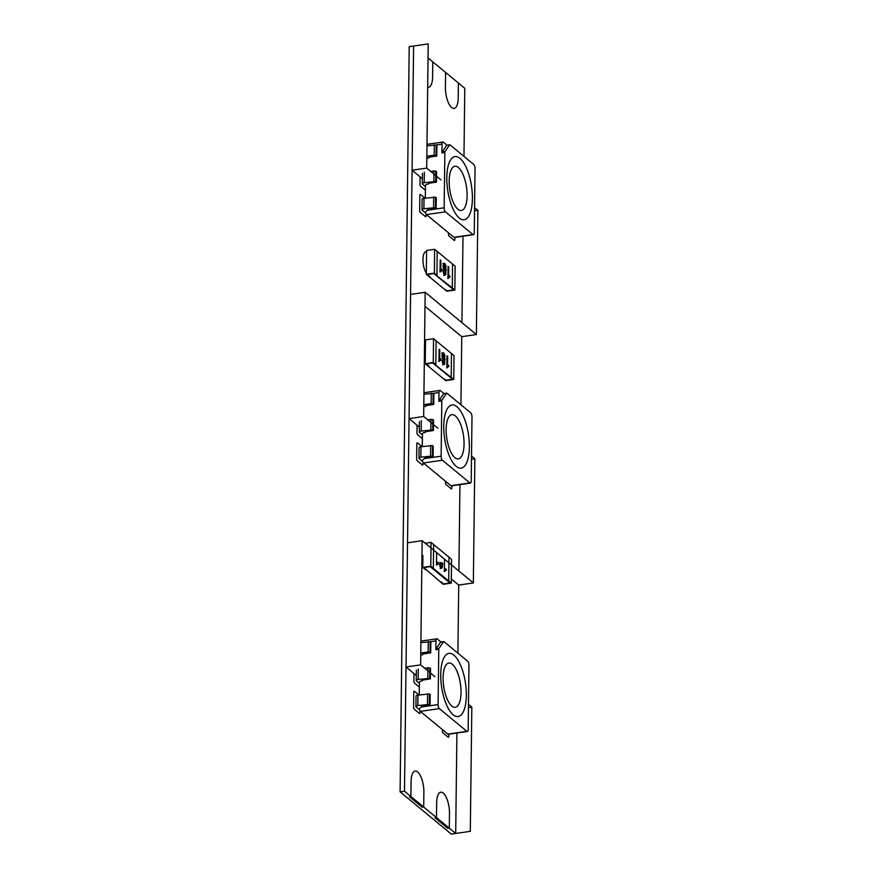 <?xml version="1.0" encoding="UTF-8"?>
<svg xmlns="http://www.w3.org/2000/svg" width="878" height="878" viewBox="0 0 878 878"><rect width="100%" height="100%" fill="white"/><g stroke="black" fill="none" stroke-linecap="round" stroke-linejoin="round"><path stroke-width="1.32" d="M427.685 87.251A15.958 6.036 81.7 0 0 432.613 76.781A15.958 6.036 -98.3 0 1 428.508 87.284A15.958 6.036 -98.3 0 1 427.685 87.251A15.958 6.036 81.7 0 0 428.508 87.284A15.958 6.036 81.7 0 0 432.613 76.781L432.799 61.877L432.613 76.781L432.799 61.877L428.036 57.948M445.596 72.435L432.799 61.877L445.596 72.435L445.409 87.339A15.958 6.036 81.7 0 0 454.113 108.411A15.958 6.036 -98.3 0 1 445.409 87.339A15.958 6.036 81.7 0 0 451.632 107.522A15.958 6.036 81.7 0 0 458.217 97.908A15.958 6.036 -98.3 0 1 454.113 108.411A15.958 6.036 81.7 0 0 458.217 97.908L458.393 83.004L458.217 97.908L458.393 83.004L445.596 72.435L445.409 87.339L445.596 72.435M464.791 88.283L458.393 83.004L464.791 88.283L463.968 156.383L464.791 88.283M440.954 179.869L426.697 168.093L428.212 43.9L413.593 46.029L404.495 791.21L455.693 833.463L456.922 733.02L455.693 833.463L451.303 834.1L400.105 791.846L451.303 834.1L470.301 831.334L471.826 707.141L468.479 704.386M434.884 676.653L420.628 664.876L422.142 540.683L473.341 582.937L458.722 585.066L457.888 653.166L458.722 585.066L451.314 578.953M458.898 571.018L459.951 484.634M437.913 428.255L423.657 416.49L425.171 292.297L476.37 334.551L461.762 336.68L460.928 404.78L461.762 336.68L425.007 306.345M461.927 322.632L462.991 236.237M449.295 828.184L449.47 813.28A15.958 6.036 81.7 0 0 440.778 792.208A15.958 6.036 -98.3 0 1 449.47 813.28A15.958 6.036 81.7 0 0 443.258 793.086A15.958 6.036 81.7 0 0 436.673 802.711A15.958 6.036 -98.3 0 1 440.778 792.208A15.958 6.036 81.7 0 0 436.673 802.711L436.487 817.616L436.673 802.711L436.487 817.616L435.027 817.824L447.835 828.393L449.295 828.184L447.835 828.393L449.295 828.184L449.47 813.28L449.295 828.184L455.693 833.463L456.922 733.02M423.69 807.047L423.876 792.143A15.958 6.036 81.7 0 0 415.173 771.082A15.958 6.036 -98.3 0 1 423.876 792.143A15.958 6.036 81.7 0 0 417.654 771.96A15.958 6.036 81.7 0 0 411.08 781.585A15.958 6.036 -98.3 0 1 415.173 771.082A15.958 6.036 81.7 0 0 411.08 781.585L410.893 796.489L411.08 781.585L410.893 796.489L409.433 796.697L422.23 807.266L423.69 807.047L422.23 807.266L423.69 807.047L423.876 792.143L423.69 807.047L436.487 817.616L435.027 817.824L447.835 828.393L435.027 817.824L436.487 817.616M425.512 341.037A11.963 4.533 81.7 0 0 424.93 341.026A11.963 4.533 81.7 0 0 424.579 341.114A11.963 4.533 81.7 0 1 424.93 341.026A11.963 4.533 81.7 0 1 425.512 341.037A11.963 4.533 81.7 0 0 424.579 341.114M424.337 360.99A11.963 4.533 81.7 0 0 425.248 362.581A11.963 4.533 81.7 0 1 424.337 360.99A11.963 4.533 81.7 0 0 425.248 362.581M426.598 251.613A11.963 4.533 81.7 0 0 426.028 251.602A11.963 4.533 81.7 0 0 422.955 260.195A11.963 4.533 81.7 0 0 426.335 273.157A11.963 4.533 81.7 0 1 422.955 260.195A11.963 4.533 81.7 0 1 426.028 251.602A11.963 4.533 81.7 0 1 426.598 251.613A11.963 4.533 81.7 0 0 422.944 259.482A11.963 4.533 81.7 0 0 426.335 273.157M421.846 564.675A11.963 4.533 81.7 0 0 422.757 566.266A11.963 4.533 81.7 0 1 421.846 564.675A11.963 4.533 81.7 0 0 422.757 566.266M424.985 198.187L420.507 194.499A1.591 0.604 81.7 0 0 420.266 194.4A1.591 0.604 -98.3 0 1 420.507 194.499A1.591 0.604 81.7 0 0 419.849 195.454A1.591 0.604 -98.3 0 1 420.266 194.4A1.591 0.604 81.7 0 0 419.849 195.454L419.673 210.358A1.591 0.604 81.7 0 0 420.288 212.377A1.591 0.604 -98.3 0 1 419.673 210.358A1.591 0.604 81.7 0 0 420.288 212.377L425.413 216.603A1.591 0.604 81.7 0 0 425.654 216.69A1.591 0.604 -98.3 0 1 425.413 216.603A1.591 0.604 81.7 0 0 426.071 215.637A1.591 0.604 -98.3 0 1 425.654 216.69A1.591 0.604 81.7 0 0 426.071 215.637L426.082 214.221M420.079 176.829L419.991 184.281A1.591 0.604 81.7 0 0 420.606 186.301A1.591 0.604 -98.3 0 1 419.991 184.281A1.591 0.604 81.7 0 0 420.606 186.301L425.424 190.263M448.482 232.813L448.471 234.13A1.591 0.604 81.7 0 0 449.086 236.149A1.591 0.604 -98.3 0 1 448.471 234.13L448.482 232.813L448.471 234.13A1.591 0.604 81.7 0 0 449.086 236.149L454.211 240.374A1.591 0.604 81.7 0 0 454.87 239.409L454.892 237.411L454.87 239.409A1.591 0.604 -98.3 0 1 454.453 240.462A1.591 0.604 -98.3 0 1 454.211 240.374A1.591 0.604 81.7 0 0 454.453 240.462A1.591 0.604 81.7 0 0 454.87 239.409L454.892 237.411M417.05 425.215L416.951 432.667A1.591 0.604 81.7 0 0 417.577 434.687A1.591 0.604 -98.3 0 1 416.951 432.667A1.591 0.604 81.7 0 0 417.577 434.687L422.384 438.66M421.945 446.573L417.478 442.885A1.591 0.604 81.7 0 0 417.226 442.797A1.591 0.604 -98.3 0 1 417.478 442.885A1.591 0.604 81.7 0 0 416.82 443.851A1.591 0.604 -98.3 0 1 417.226 442.797A1.591 0.604 81.7 0 0 416.82 443.851L416.633 458.755A1.591 0.604 81.7 0 0 417.259 460.774A1.591 0.604 -98.3 0 1 416.633 458.755A1.591 0.604 81.7 0 0 417.259 460.774L422.373 465A1.591 0.604 81.7 0 0 422.625 465.088A1.591 0.604 -98.3 0 1 422.373 465A1.591 0.604 81.7 0 0 423.031 464.034A1.591 0.604 -98.3 0 1 422.625 465.088A1.591 0.604 81.7 0 0 423.031 464.034L423.053 462.618M414.01 673.613L413.922 681.065A1.591 0.604 81.7 0 0 414.537 683.084L419.344 687.046L414.537 683.084A1.591 0.604 -98.3 0 1 413.922 681.065A1.591 0.604 81.7 0 0 414.537 683.084L419.344 687.046M418.916 694.97L414.438 691.282A1.591 0.604 81.7 0 0 414.196 691.195A1.591 0.604 -98.3 0 1 414.438 691.282A1.591 0.604 81.7 0 0 413.779 692.237A1.591 0.604 -98.3 0 1 414.196 691.195A1.591 0.604 81.7 0 0 413.779 692.237L413.604 707.141A1.591 0.604 81.7 0 0 414.218 709.161A1.591 0.604 -98.3 0 1 413.604 707.141A1.591 0.604 81.7 0 0 414.218 709.161L419.344 713.386A1.591 0.604 81.7 0 0 419.585 713.474A1.591 0.604 -98.3 0 1 419.344 713.386A1.591 0.604 81.7 0 0 420.002 712.431A1.591 0.604 -98.3 0 1 419.585 713.474A1.591 0.604 81.7 0 0 420.002 712.431L420.013 711.004M442.413 729.596L442.402 730.913A1.591 0.604 81.7 0 0 443.017 732.932A1.591 0.604 -98.3 0 1 442.402 730.913L442.413 729.596L442.402 730.913A1.591 0.604 81.7 0 0 443.017 732.932L448.142 737.158A1.591 0.604 81.7 0 0 448.801 736.192L448.823 734.206L448.801 736.192A1.591 0.604 -98.3 0 1 448.384 737.246A1.591 0.604 -98.3 0 1 448.142 737.158A1.591 0.604 81.7 0 0 448.384 737.246A1.591 0.604 81.7 0 0 448.801 736.192L448.823 734.206M445.453 481.199L445.431 482.516A1.591 0.604 81.7 0 0 446.057 484.535A1.591 0.604 -98.3 0 1 445.431 482.516L445.453 481.199L445.431 482.516A1.591 0.604 81.7 0 0 446.057 484.535L451.171 488.761A1.591 0.604 81.7 0 0 451.83 487.806L451.863 485.808L451.83 487.806A1.591 0.604 -98.3 0 1 451.424 488.859A1.591 0.604 -98.3 0 1 451.171 488.761A1.591 0.604 81.7 0 0 451.424 488.859A1.591 0.604 81.7 0 0 451.83 487.806L451.863 485.808M410.893 796.489L409.433 796.697L410.893 796.489L404.495 791.21L400.105 791.846L404.495 791.21L413.593 46.029L409.214 46.666L400.105 791.846L409.214 46.666L413.593 46.029L412.078 170.222L422.373 178.717M468.446 707.635L471.826 707.141M422.142 540.683L407.524 542.813L406.009 667.006L416.304 675.5M406.009 667.006L420.628 664.876M422.746 567.407L425.621 569.789L426.357 569.679L423.789 567.572L430.374 566.617L433.337 568.351L430.78 566.244L422.746 567.407L422.889 555.489L421.967 554.731M473.341 582.937L474.855 458.744L471.519 455.989M471.475 459.238L474.855 458.744M425.171 292.297L410.564 294.415L409.049 418.619L419.333 427.103M409.049 418.619L423.657 416.49M476.37 334.551L477.895 210.358L474.548 207.592M474.515 210.841L477.895 210.358M412.078 170.222L426.697 168.093M420.288 212.377L425.413 216.603L420.288 212.377M419.849 195.454L419.673 210.358L419.849 195.454M449.086 236.149L454.211 240.374L449.086 236.149M409.433 796.697L422.23 807.266L409.433 796.697M446.057 484.535L451.171 488.761L446.057 484.535M417.259 460.774L422.373 465L417.259 460.774M416.82 443.851L416.633 458.755L416.82 443.851M414.218 709.161L419.344 713.386L414.218 709.161M413.779 692.237L413.604 707.141L413.779 692.237M443.017 732.932L448.142 737.158L443.017 732.932M433.271 362.559L425.226 363.733L425.523 339.885L433.556 338.71L433.271 362.559L435.828 364.677L436.125 340.829L433.556 338.71M452.554 379.186L432.711 362.954L426.28 363.887L428.837 366.005L426.28 363.887L432.854 362.932L453.75 379.461L445.706 380.635L425.226 363.733M452.554 379.329L446.123 380.262L442.83 378.253L446.123 380.262L452.697 379.307L435.093 364.776L435.828 364.677L436.114 340.829L454.036 355.623L453.75 379.461M451.479 353.505L451.182 377.353L451.479 353.505M442.314 358.498L443.423 360.452L444.63 360.112L443.95 363.36L441.963 360.353L443.357 364.721L444.696 364.15L444.839 355.228L443.599 352.769L442.391 352.956L442.314 358.498M443.357 364.721L444.696 364.15L443.972 364.26L444.323 362.68M444.103 355.338L442.863 352.879L443.599 352.769L442.391 352.956M443.423 360.452L442.688 360.551M443.95 363.36L442.292 362.834M440.855 360.254L440.866 359.036L439.691 358.07L439.79 349.883L439.121 349.323L438.978 360.847L439.505 361.275L439.911 360.002L440.855 360.254L439.176 360.112L440.119 360.364L439.176 360.112L438.77 361.385M448.735 366.763L448.746 365.533L447.571 364.568L447.67 356.38L446.99 355.82L446.847 367.344L447.385 367.783L447.78 366.499L448.735 366.763L447.056 366.609L447.999 366.861L447.056 366.609L446.65 367.882M447.999 366.433L446.88 364.71M448.746 365.533L448.01 365.643M447.67 356.38L446.99 356.479M447.571 364.568L446.88 364.666M442.863 352.879L441.667 353.055M444.487 360.134L444.477 358.443M442.633 364.831L443.972 364.26M440.13 359.925L439.011 358.213M442.633 360.913L441.996 361.001M440.866 359.036L440.141 359.146M439.79 349.883L439.11 349.982M439.691 358.07L439.011 358.169M444.312 355.546L444.268 359.003L443.533 359.069L442.896 354.361L444.312 355.546M444.268 359.003L442.797 359.168L442.117 357.939M441.875 356.029L442.161 354.471L443.609 354.251M442.161 354.471L442.874 354.35M443.544 359.102L442.797 359.168M434.358 273.135L426.324 274.309L426.609 250.46L434.654 249.297L434.358 273.135L436.926 275.253L437.211 251.404L434.654 249.297M453.641 289.762L433.798 273.53L427.377 274.463L429.935 276.581L429.199 276.691L429.935 276.581L427.377 274.463L433.951 273.508L454.837 290.047L446.803 291.211L426.324 274.309M453.641 289.905L447.209 290.837L443.928 288.84L447.209 290.837L453.783 289.883L451.544 288.039L452.28 287.929L436.19 275.363L436.915 275.253L437.211 251.404L455.133 266.199L454.837 290.047M452.565 264.08L452.28 287.929L452.565 264.08M443.412 269.074L444.509 271.028L445.728 270.687L445.047 273.936L443.05 270.929L444.455 275.308L445.794 274.726L445.925 265.804L444.685 263.345L443.489 263.532L443.412 269.074M444.455 275.308L445.794 274.726L445.058 274.836L445.409 273.256M445.201 265.913L443.961 263.455L444.685 263.345L443.489 263.532M444.509 271.028L443.785 271.137M445.047 273.936L443.39 273.409M441.941 270.841L441.963 269.612L440.789 268.646L440.888 260.459L440.207 259.899L440.065 271.423L440.591 271.862L440.997 270.578L441.941 270.841L440.273 270.687L441.217 270.94L440.273 270.687L439.867 271.96M449.821 277.338L449.832 276.12L448.658 275.143L448.768 266.967L448.087 266.407L447.945 277.92L448.471 278.359L448.877 277.086L449.821 277.338L448.142 277.185L449.097 277.448L448.142 277.185L447.747 278.469M449.097 277.009L447.978 275.286M449.832 276.12L449.108 276.219M448.768 266.967L448.076 267.066M448.658 275.143L447.978 275.242M443.961 263.455L442.753 263.641M445.574 270.709L445.574 269.019M443.719 275.407L445.058 274.836M441.217 270.512L440.097 268.789M443.73 271.489L443.083 271.587M441.963 269.612L441.228 269.722M440.888 260.459L440.196 260.557M440.789 268.646L440.097 268.745M445.409 266.122L445.365 269.579L444.619 269.645L443.983 264.936L445.409 266.122M445.365 269.579L443.895 269.755L443.214 268.514M442.962 266.605L443.258 265.046L444.696 264.827M444.63 269.689L443.895 269.755M459.238 217.963A31.904 12.072 -98.3 0 1 447.242 186.685A31.904 12.072 -98.3 0 1 452.807 157.491A31.904 12.072 -98.3 0 1 459.962 158.358A31.904 12.072 -98.3 0 1 472.364 195.64A31.904 12.072 -98.3 0 1 461.828 219.489A31.904 12.072 -98.3 0 1 459.238 217.963A31.904 12.072 -98.3 0 1 446.979 183.656A31.904 12.072 -98.3 0 1 455.002 156.58A31.904 12.072 -98.3 0 1 459.962 158.358A31.904 12.072 -98.3 0 1 472.221 192.666A31.904 12.072 -98.3 0 1 464.199 219.741A31.904 12.072 -98.3 0 1 459.238 217.963M475.031 168.532A3.194 1.207 81.7 0 0 473.791 164.493L450.041 144.892A1.591 0.604 81.7 0 0 449.788 144.804A1.591 0.604 81.7 0 0 449.58 144.958L445.047 151.587A1.591 0.604 81.7 0 0 444.839 152.487L444.169 207.79A3.194 1.207 81.7 0 0 445.409 211.828L472.935 234.536A3.194 1.207 81.7 0 0 473.429 234.722A3.194 1.207 81.7 0 0 474.252 232.615L475.031 168.532M425.468 186.542L422.57 184.161A3.194 1.141 0.7 0 1 422.307 183.689A3.194 1.141 0.7 0 1 424.217 182.679L435.74 181.548L436.454 182.13L428.42 183.304L428.409 184.051L426.949 184.259A1.591 1.361 -50.5 0 0 425.468 185.96L425.336 197.144A1.591 1.361 -50.5 0 0 425.687 198.077M473.429 234.722L454.431 237.488A3.194 1.207 -98.3 0 1 453.937 237.301L426.412 214.594A3.194 1.207 -98.3 0 1 425.325 212.191L428.102 209.381L436.136 208.218L436.267 197.78L435.554 197.199L435.422 207.625L436.136 208.218M426.84 156.262L434.204 155.186L436.772 156.054L428.738 157.228L428.727 157.963L427.268 158.183A1.591 1.361 -50.5 0 0 426.818 158.325M447.111 145.32A1.591 0.604 -98.3 0 0 446.869 145.232A1.591 0.604 -98.3 0 0 446.661 145.386L442.117 152.015A1.591 0.604 -98.3 0 0 441.919 152.915L442.029 144.135A3.194 1.207 81.7 0 1 442.852 142.027A3.194 1.207 81.7 0 1 443.346 142.203L446.99 145.21M436.772 156.054L436.904 145.616L436.19 145.035L436.059 155.461M426.96 145.825L436.19 145.035M436.454 182.13L436.585 171.704L435.872 171.111L435.74 181.548M430.615 171.331L435.872 171.111M425.501 212.915L422.252 210.237A3.194 1.141 0.7 0 1 421.989 209.776A3.194 1.141 0.7 0 1 423.898 208.755L435.422 207.625M421.989 209.776L422.12 199.339A3.194 1.141 0.7 0 1 424.03 198.318L435.554 197.199M456.198 466.361A31.904 12.072 -98.3 0 1 444.202 435.071A31.904 12.072 -98.3 0 1 449.777 405.888A31.904 12.072 -98.3 0 1 456.933 406.744A31.904 12.072 -98.3 0 1 469.335 444.027A31.904 12.072 -98.3 0 1 458.799 467.886A31.904 12.072 -98.3 0 1 456.198 466.361A31.904 12.072 -98.3 0 1 443.939 432.053A31.904 12.072 -98.3 0 1 451.972 404.977A31.904 12.072 -98.3 0 1 456.933 406.744A31.904 12.072 -98.3 0 1 469.181 441.052A31.904 12.072 -98.3 0 1 461.159 468.128A31.904 12.072 -98.3 0 1 456.198 466.361M471.991 416.918A3.194 1.207 81.7 0 0 470.751 412.89L447.001 393.289A1.591 0.604 81.7 0 0 446.759 393.201A1.591 0.604 81.7 0 0 446.551 393.355L442.007 399.984A1.591 0.604 81.7 0 0 441.81 400.884L441.129 456.187A3.194 1.207 81.7 0 0 442.38 460.226L469.895 482.933A3.194 1.207 81.7 0 0 470.388 483.109A3.194 1.207 81.7 0 0 471.212 481.012L471.991 416.918M422.428 434.928L419.541 432.547A3.194 1.141 0.7 0 1 419.278 432.086A3.194 1.141 0.7 0 1 421.188 431.065L432.711 429.935L433.425 430.527L425.391 431.702L425.38 432.437L423.92 432.656A1.591 1.361 -50.5 0 0 422.439 434.358L422.296 445.541A1.591 1.361 -50.5 0 0 422.658 446.474M470.388 483.109L451.391 485.874A3.194 1.207 -98.3 0 1 450.897 485.699L423.383 462.991A3.194 1.207 -98.3 0 1 422.285 460.577L425.073 457.778L433.106 456.604L433.227 446.178L432.514 445.585L432.393 456.022L433.106 456.604M423.8 404.648L431.175 403.573L433.743 404.451L425.709 405.614L425.698 406.36L424.239 406.569A1.591 1.361 -50.5 0 0 423.778 406.712M444.081 393.706A1.591 0.604 -98.3 0 0 443.829 393.618A1.591 0.604 -98.3 0 0 443.62 393.772L439.088 400.412A1.591 0.604 -98.3 0 0 438.89 401.301L438.989 392.521A3.194 1.207 81.7 0 1 439.812 390.425A3.194 1.207 81.7 0 1 440.306 390.6L443.95 393.607M433.743 404.451L433.875 394.013L433.15 393.421L433.03 403.858M423.931 394.222L433.15 393.421M433.425 430.527L433.556 420.09L432.832 419.508L432.711 429.935M427.575 419.717L432.832 419.508M422.472 461.312L419.223 458.634A3.194 1.141 0.7 0 1 418.96 458.162A3.194 1.141 0.7 0 1 420.869 457.153L432.393 456.022M418.96 458.162L419.08 447.736A3.194 1.141 0.7 0 1 420.99 446.715L432.514 445.585M453.169 714.758A31.904 12.072 -98.3 0 1 441.173 683.468A31.904 12.072 -98.3 0 1 446.737 654.286A31.904 12.072 -98.3 0 1 453.893 655.142A31.904 12.072 -98.3 0 1 466.295 692.424A31.904 12.072 -98.3 0 1 455.759 716.272A31.904 12.072 -98.3 0 1 453.169 714.758A31.904 12.072 -98.3 0 1 440.91 680.45A31.904 12.072 -98.3 0 1 448.932 653.375A31.904 12.072 -98.3 0 1 453.893 655.142A31.904 12.072 -98.3 0 1 466.152 689.449A31.904 12.072 -98.3 0 1 458.129 716.525A31.904 12.072 -98.3 0 1 453.169 714.758M468.962 665.315A3.194 1.207 81.7 0 0 467.722 661.277L443.972 641.675A1.591 0.604 81.7 0 0 443.719 641.588A1.591 0.604 81.7 0 0 443.511 641.741L438.978 648.37A1.591 0.604 81.7 0 0 438.77 649.27L438.1 704.573A3.194 1.207 81.7 0 0 439.34 708.612L466.866 731.33A3.194 1.207 81.7 0 0 467.359 731.506A3.194 1.207 81.7 0 0 468.183 729.399L468.962 665.315M419.399 683.325L416.501 680.944A3.194 1.141 0.7 0 1 416.238 680.472A3.194 1.141 0.7 0 1 418.147 679.462L429.671 678.332L430.385 678.924L422.351 680.088L422.34 680.834L420.88 681.043A1.591 1.361 -50.5 0 0 419.399 682.755L419.267 693.927A1.591 1.361 -50.5 0 0 419.618 694.86M467.359 731.506L448.362 734.271A3.194 1.207 -98.3 0 1 447.868 734.096L420.342 711.378A3.194 1.207 -98.3 0 1 419.256 708.974L422.033 706.175L430.066 705.001L430.198 694.564L429.485 693.982L429.353 704.408L430.066 705.001M420.771 653.045L428.135 651.97L430.703 652.837L422.669 654.011L422.658 654.758L421.199 654.966A1.591 1.361 -50.5 0 0 420.749 655.109M441.041 642.103A1.591 0.604 -98.3 0 0 440.8 642.016A1.591 0.604 -98.3 0 0 440.591 642.169L436.048 648.798A1.591 0.604 -98.3 0 0 435.85 649.698L435.96 640.918A3.194 1.207 81.7 0 1 436.783 638.811A3.194 1.207 81.7 0 1 437.277 638.986L440.921 641.994M430.703 652.837L430.835 642.411L430.121 641.818L429.99 652.244M420.891 642.608L430.121 641.818M430.385 678.924L430.516 668.487L429.803 667.895L429.671 678.332M424.546 668.114L429.803 667.895M419.432 709.698L416.183 707.02A3.194 1.141 0.7 0 1 415.92 706.56A3.194 1.141 0.7 0 1 417.829 705.539L429.353 704.408M415.92 706.56L416.051 696.122A3.194 1.141 0.7 0 1 417.961 695.113L429.485 693.982M430.78 566.244L431.065 542.395L425.237 543.241M450.063 582.871L443.631 583.947L450.205 582.992L447.967 581.137L448.702 581.027L432.613 568.461L433.337 568.351L433.633 544.514L431.065 542.395M450.063 583.014L430.22 566.639L423.789 567.572L443.225 584.32L451.259 583.146L451.555 559.297L448.987 557.19L448.702 581.027L451.259 583.146M443.631 583.947L441.074 581.829L443.631 583.947M439.823 562.172L440.932 564.126L442.15 563.786L441.458 567.034L439.472 564.038L440.877 568.406L442.205 567.836L442.731 563.347M448.987 557.19L448.702 581.027L433.337 568.351L433.633 544.514L448.987 557.19M440.877 568.406L442.205 567.836L441.48 567.945L441.832 566.365M440.932 564.126L440.207 564.236M441.458 567.034L439.801 566.508M436.629 553.008L436.487 564.521L437.014 564.96L437.42 563.687L438.363 563.939L438.385 562.721L436.52 561.843L437.639 563.61M436.289 565.07L436.695 563.786L438.363 563.939M444.509 559.505L444.367 571.029L444.894 571.457L445.3 570.184L446.243 570.437L446.254 569.218L444.4 568.351M444.158 571.567L444.564 570.294L446.243 570.437M445.519 570.107L444.4 568.395M446.254 569.218L445.53 569.328M444.564 570.294L445.508 570.546L444.564 570.294M440.141 568.516L441.48 567.945M436.695 563.786L437.639 564.049L436.695 563.786M440.152 564.598L439.505 564.686M438.385 562.721L437.65 562.82M441.788 562.677L441.052 562.787M445.223 359.673L444.487 359.771M444.839 355.228L444.246 355.316M442.6 355.919L441.93 356.018M442.852 357.829L442.172 357.928M446.309 270.248L445.585 270.358M445.925 265.804L445.344 265.891M443.983 264.936L443.258 265.046M443.697 266.495L443.017 266.594M443.939 268.416L443.258 268.514M453.937 237.301L472.935 234.536M426.412 214.594L445.409 211.828M428.091 210.127L444.169 207.79M436.136 144.991L442.029 144.135M441.919 152.915L444.839 152.487M446.661 145.386L449.58 144.958M442.117 152.015L445.047 151.587M457.888 209.238A22.334 8.451 81.7 0 0 467.096 195.772A22.334 8.451 81.7 0 0 458.393 167.511A22.334 8.451 81.7 0 0 449.174 180.978A22.334 8.451 81.7 0 0 457.888 209.238M434.204 155.186L434.336 144.749M433.886 181.263L434.017 170.837M424.217 182.679L424.348 172.242M433.567 207.351L433.699 196.913M423.898 208.755L424.03 198.318M450.897 485.699L469.895 482.933M423.383 462.991L442.38 460.226M425.062 458.525L441.129 456.187M433.095 393.377L438.989 392.521M438.89 401.301L441.81 400.884M443.62 393.772L446.551 393.355M439.088 400.412L442.007 399.984M454.848 457.636A22.334 8.451 81.7 0 0 464.067 444.158A22.334 8.451 81.7 0 0 455.353 415.898A22.334 8.451 81.7 0 0 446.145 429.375A22.334 8.451 81.7 0 0 454.848 457.636M431.175 403.573L431.296 393.146M430.857 429.66L430.977 419.223M421.188 431.065L421.308 420.639M430.538 455.737L430.659 445.311M420.869 457.153L420.99 446.715M447.868 734.096L466.866 731.33M420.342 711.378L439.34 708.612M422.022 706.911L438.1 704.573M430.066 641.774L435.96 640.918M435.85 649.698L438.77 649.27M440.591 642.169L443.511 641.741M436.048 648.798L438.978 648.37M451.808 706.022A22.334 8.451 81.7 0 0 461.027 692.555A22.334 8.451 81.7 0 0 452.324 664.295A22.334 8.451 81.7 0 0 443.105 677.761A22.334 8.451 81.7 0 0 451.808 706.022M428.135 651.97L428.266 641.533M427.816 678.046L427.948 667.62M418.147 679.462L418.279 669.025M427.498 704.134L427.63 693.697M417.829 705.539L417.961 695.113M447.934 366.433L447.209 366.543M443.774 363.437L443.039 363.547M440.065 359.936L439.329 360.035M443.214 354.097L442.49 354.207M443.961 359.234L443.236 359.343M449.031 277.009L448.296 277.119M444.861 274.013L444.136 274.123M441.151 270.512L440.427 270.622M444.312 264.673L443.577 264.783M445.058 269.82L444.323 269.919M426.982 144.343L442.852 142.027M446.869 145.232L449.788 144.804M422.307 183.689L422.439 173.262M423.953 392.729L439.812 390.425M443.829 393.618L446.759 393.201M419.278 432.086L419.399 421.649M420.913 641.127L436.783 638.811M440.8 642.016L443.719 641.588M416.238 680.472L416.37 670.046M445.453 570.118L444.718 570.217M441.283 567.122L440.547 567.232M437.573 563.61L436.838 563.72"/></g></svg>
